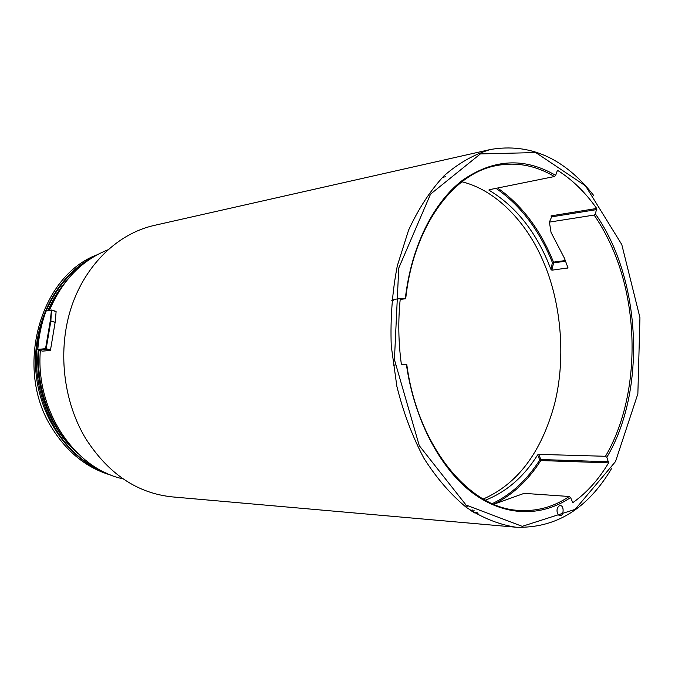 <?xml version="1.0" encoding="UTF-8"?>
<svg xmlns="http://www.w3.org/2000/svg" width="675" height="675" viewBox="0 0 675 675"><rect width="100%" height="100%" fill="white"/><g stroke="black" fill="none" stroke-linecap="round" stroke-linejoin="round"><path stroke-width="1.01" d="M483.241 499.019C517.506 484.026 541.249 452.461 554.479 404.317C566.781 355.868 560.25 299.632 543.004 260.854C527.816 224.724 497.779 190.527 461.945 181.778M485.333 500.192C506.309 492.033 523.741 476.955 537.621 454.95L538.65 454.368L605.475 456.283C637.808 401.389 640.727 315.892 613.845 251.632C608.335 238.3 601.771 226.117 594.135 215.063L549.408 222.1L551.045 232.419L564.367 258.078L568.029 267.916L551.914 270.186L550.918 269.325L547.265 260.305C533.351 228.445 513.928 205.082 488.995 190.198L489.063 189.751L554.377 176.546C535.393 165.206 515.624 161.646 495.07 165.856C452.166 174.31 413.21 227.669 405.717 298.713L405.312 298.671C411.185 246.637 433.333 202.559 462.451 180.309C493.467 158.844 524.542 157.199 555.66 175.365L557.229 170.868L557.879 170.556C572.451 179.795 585.385 192.434 596.7 208.465L595.401 213.941C641.25 278.724 646.684 390.395 606.842 457.296L608.605 462.839C598.776 479.377 586.972 492.556 573.202 502.377L572.51 502.073L570.594 497.559C541.477 517.177 504.748 516.974 472.357 492.742C440.108 468.357 414.332 419.858 406.401 364.576L402.047 364.669L401.296 363.817C398.402 342.183 398.039 320.692 400.207 299.354L400.807 298.561L405.312 298.671M406.401 364.576L406.789 364.576C417.715 446.268 468.939 507.938 518.206 510.376C536.49 511.692 553.5 507.068 569.211 496.488L524.129 493.358L493.754 504.242M393.179 365.141L395.111 365.057M405.709 298.747L400.199 299.413M393.736 300.173L391.787 300.4M557.558 513.675C556.453 510.199 557.035 507.592 559.297 505.853L559.465 505.778C564.722 503.828 564.055 518.062 559.018 515.371L557.558 513.675M621.785 244.552L585.52 185.861L535.773 152.567L480.398 153.917L430.549 194.105L398.748 268.068L394.428 359.648L419.276 445.669L466.054 505.035L522.214 526.34L575.151 509.363L615.516 461.557L637.867 393.795L639.942 317.638L621.785 244.552M107.705 249.919C81.591 260.381 62.184 280.513 49.477 310.314M40.365 350.519C35.243 410.375 74.798 468.779 123.069 478.853M51.713 310.061L56.042 311.386L51.469 310.027L50.87 321.005L55.148 322.296L56.118 311.597L51.773 310.264L46.06 311.023C41.563 323.215 38.821 336.007 37.825 349.397L45.537 348.671L50.237 321.064L51.469 310.027L46.01 311.048C41.513 323.232 38.77 336.015 37.775 349.405L37.825 349.431M55.148 322.296L50.844 321.182L46.17 348.697L50.507 349.937L55.114 322.473M50.507 349.937L50.262 350.409L45.858 349.152L38.146 349.878L42.609 351.143L50.262 350.409M490.531 149.479L154.052 225.458C118.344 233.499 85.919 263.959 71.575 306.517C57.341 349.076 62.885 400.621 85.624 438.455C108.262 473.766 137.152 493.248 172.277 496.893L515.894 527.209C499.12 524.635 482.65 518.062 466.484 507.49C450.807 494.64 436.615 478.221 423.908 458.241C412.383 436.497 403.363 412.535 396.866 386.353L391.238 345.862C390.268 318.296 392.302 291.592 397.322 265.764L408.594 230.124C418.517 208.617 430.38 190.46 444.201 175.627C458.806 162.987 474.255 154.271 490.531 149.479C529.892 142.822 564.266 158.127 593.629 195.387M611.93 467.927C587.807 508.781 555.795 528.542 515.894 527.209M551.391 217.502L551.087 215.865L596.7 208.465M594.135 215.063L595.401 213.941M596.852 209.562L551.661 216.844L549.408 222.1M555.66 175.365L554.377 176.546M606.842 457.296L605.475 456.283M569.211 496.488L570.594 497.559M551.661 216.844L551.087 215.865M50.87 321.005L50.237 321.064L50.87 321.005M64.42 283.348C57.78 291.381 52.279 300.451 47.917 310.542M38.23 349.912C34.864 388.201 49.857 428.026 75.701 451.499M97.2 254.77C39.614 275.847 13.627 369.326 52.338 428.633C67.753 452.967 87.649 468.568 112.016 475.445M497.627 188.021C521.809 205.031 540.43 229.736 553.492 262.136L565.405 260.55M557.879 170.556L557.331 170.665M567.7 268.177L567.953 267.013M565.692 261.225L553.559 262.837L551.914 270.186M550.918 269.325L552.428 262.583C539.258 229.972 520.45 205.225 496.007 188.35M489.164 189.734L488.995 190.198M391.795 300.35L393.736 300.122M400.891 298.561L393.812 299.388M470.568 510.376L472.93 509.946M492.311 503.626C511.144 494.623 526.964 480.068 539.772 459.962L537.621 454.95M474.407 512.857L478.111 513.177L474.415 512.865M608.605 462.839L540.793 460.561C528.069 480.566 512.367 495.121 493.687 504.217M474.171 510.747L471.808 511.194M572.695 502.343L573.202 502.377M477.512 512.823L473.842 512.502M538.65 454.368L540.861 459.532L608.664 461.751M540.861 459.532L539.772 459.962L540.793 460.561L540.861 459.532M552.428 262.583L553.559 262.837L553.492 262.136L552.428 262.583M38.062 349.844L42.576 351.143M46.035 311.108L46.533 310.778M45.858 349.152L46.17 348.697L45.537 348.671L45.858 349.152M107.207 473.462C69.263 460.097 38.922 417.597 35.758 369.731C32.501 321.865 56.886 275.695 92.694 257.377M83.751 263.604C67.449 274.868 54.937 290.596 46.237 310.804M45.048 313.732C21.499 370.229 48.17 445.728 97.512 468.484M464.476 505.972L467.648 506.233M442.412 177.39L445.517 176.715M78.173 453.794C51.148 430.27 35.623 387.855 39.015 350.131M48.49 310.458C53.165 299.363 59.189 289.457 66.555 280.749"/></g></svg>

